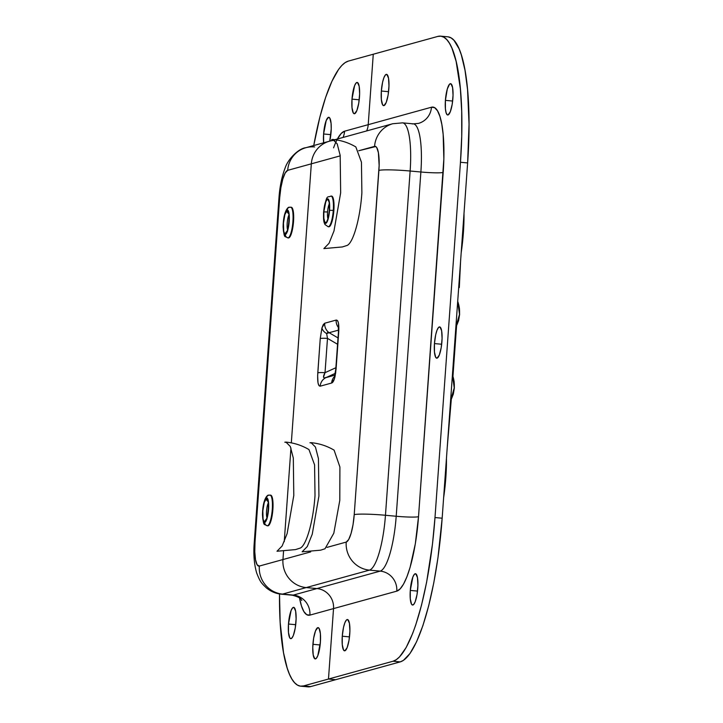 <?xml version="1.0" encoding="UTF-8"?>
<svg xmlns="http://www.w3.org/2000/svg" width="723" height="723" viewBox="0 0 723 723"><rect width="100%" height="100%" fill="white"/><g stroke="black" fill="none" stroke-linecap="round" stroke-linejoin="round"><path stroke-width="1.08" d="M324.708 323.226L321.952 327.908A10.474 6.552 16.3 0 0 326.642 333.574L329.137 332.707A10.474 10.149 -105.4 0 1 324.708 323.226L336.15 320.072A10.474 10.149 74.6 0 0 338.509 327.6A10.474 10.149 -105.4 0 1 336.15 320.072L337.496 320.596L338.427 322.946L338.726 332.056C339.177 323.958 338.31 319.964 336.15 320.072L324.708 323.226A10.474 10.149 74.6 0 0 329.137 332.707L338.536 330.122L329.137 332.707L338.021 337.921L329.137 332.707L327.501 332.589L326.642 333.574A10.474 6.552 -163.7 0 1 321.952 327.908L323.262 324.627L324.708 323.226M434.451 343.579A15.716 3.642 95.3 0 1 439.629 326.895A15.716 3.642 95.3 0 1 441.934 341.509A15.716 3.642 95.3 0 1 436.746 358.192A15.716 3.642 95.3 0 1 434.451 343.579L441.617 344.238L434.451 343.579L435.698 334.722L437.044 330.131L438.563 327.429L440.018 327.022L441.626 330.773L442.078 338.481L441.22 347.564L439.34 354.957L437.072 358.165L435.725 357.37L434.46 352.083L434.451 343.579M442.006 340.334A15.716 3.642 -84.7 0 0 441.617 344.238A15.716 3.642 -84.7 0 0 441.536 345.413L442.006 340.334M410.284 590.42A15.716 3.642 95.3 0 1 415.463 573.737A15.716 3.642 95.3 0 1 417.767 588.359A15.716 3.642 95.3 0 1 412.58 605.043A15.716 3.642 95.3 0 1 410.284 590.42L417.442 591.08L410.284 590.42L412.878 576.972L414.387 574.27L415.852 573.872L417.46 577.614L417.912 585.332L417.054 594.414L415.174 601.807L413.655 604.509L412.191 604.916L411.559 604.22L410.293 598.924L410.284 590.42M417.84 587.175A15.716 3.642 -84.7 0 0 417.442 591.08A15.716 3.642 -84.7 0 0 417.37 592.264L417.84 587.175M445.404 100.37A15.716 3.642 95.3 0 1 450.592 83.687A15.716 3.642 95.3 0 1 452.896 98.31A15.716 3.642 95.3 0 1 447.709 114.993A15.716 3.642 95.3 0 1 445.404 100.37L452.571 101.03L445.404 100.37L447.293 89.028L449.516 84.22L450.98 83.823L452.589 87.564L453.041 95.282L452.182 104.365L450.302 111.758L448.034 114.957L447.32 114.867L446.136 112.905L445.413 108.875L445.404 100.37M452.969 97.126A15.716 3.642 -84.7 0 0 452.571 101.03A15.716 3.642 -84.7 0 0 452.499 102.214L452.969 97.126M381.346 91.026A15.716 3.642 95.3 0 1 386.525 74.342A15.716 3.642 95.3 0 1 388.829 88.965A15.716 3.642 95.3 0 1 383.642 105.648A15.716 3.642 95.3 0 1 381.346 91.026L388.504 91.685L381.346 91.026L382.594 82.178L383.94 77.587L385.458 74.876L386.913 74.478L388.522 78.22L388.974 85.938L388.115 95.02L386.236 102.413L383.967 105.621L382.621 104.826L381.355 99.53L381.346 91.026M388.902 87.79A15.716 3.642 -84.7 0 0 388.504 91.685A15.716 3.642 -84.7 0 0 388.432 92.869L388.902 87.781M342.268 636.213A15.716 3.642 95.3 0 1 347.447 619.53A15.716 3.642 95.3 0 1 349.751 634.143A15.716 3.642 95.3 0 1 344.564 650.827A15.716 3.642 95.3 0 1 342.268 636.213L349.426 636.873L342.268 636.213L343.515 627.356L344.862 622.765L346.371 620.063L347.835 619.656L349.444 623.398L349.896 631.116L349.037 640.198L347.157 647.591L344.889 650.799L343.542 650.004L342.277 644.717L342.268 636.213M349.824 632.968A15.716 3.642 -84.7 0 0 349.426 636.873A15.716 3.642 -84.7 0 0 349.354 638.048L349.824 632.968M331.631 383.027C332.996 382.566 334.125 380.379 335.038 376.484A10.474 5.025 -167.3 0 1 334.975 375.101A10.474 5.025 12.7 0 0 335.038 376.484L336.068 369.091A10.474 0.886 -175.9 0 0 335.77 369.281A10.474 0.886 4.1 0 1 336.068 369.091L338.726 332.056A10.474 0.886 -175.9 0 0 338.427 332.246A10.474 0.886 4.1 0 1 338.726 332.056L335.662 373.005L334.333 379.051L331.631 383.027A10.474 10.149 -105.4 0 1 334.622 376.403A10.474 10.149 74.6 0 0 331.631 383.027L320.199 386.181L331.631 383.027M334.966 375.129L325.919 377.632A10.474 10.149 74.6 0 0 320.199 386.181L318.897 385.531L318.012 382.865L317.641 375.752L320.253 338.491L321.952 327.908L320.253 338.491L317.795 372.806C317.307 381.681 318.102 386.145 320.199 386.181A10.474 10.149 -105.4 0 1 325.919 377.632C323.054 378.563 322.756 376.918 325.025 372.67A10.474 0.886 -175.9 0 0 317.795 372.806A10.474 0.886 4.1 0 1 325.025 372.67L327.492 338.364A10.474 0.886 -175.9 0 0 320.253 338.491A10.474 0.886 4.1 0 1 327.492 338.364L326.642 333.574L327.492 338.364L325.025 372.67L335.879 367.727L325.025 372.67L323.515 377.126L324.256 377.93L334.966 375.129M402.521 122.856A51.776 12.011 95.3 0 1 402.557 122.856A51.776 12.011 95.3 0 1 410.131 171.017L385.458 515.273A51.776 12.011 95.3 0 1 369.435 570.131L380.19 571.116A51.776 12.011 -84.7 0 0 396.204 516.258A18.491 1.573 -175.9 0 0 418.518 516.701A70.267 16.295 95.3 0 1 396.782 591.143A18.491 17.921 74.6 0 0 380.19 571.116A51.776 12.011 -84.7 0 0 396.204 516.258L420.876 172.002A18.491 1.573 -175.9 0 0 443.19 172.436L418.518 516.701A18.491 1.573 4.1 0 1 396.204 516.258L420.876 172.002A51.776 12.011 -84.7 0 0 413.393 123.859A51.776 12.011 -84.7 0 0 412.237 123.949M418.753 123.317A18.491 17.921 74.6 0 0 431.468 107.221A70.267 16.295 95.3 0 1 443.19 172.436A18.491 1.573 4.1 0 1 420.876 172.002A51.776 12.011 -84.7 0 0 413.303 123.85L418.472 123.398A18.491 17.921 -105.4 0 0 431.468 107.221L434.631 107.664L437.487 110.773L439.918 116.43L441.834 124.41L443.154 134.424L443.85 158.906L418.518 516.701L415.327 543.777L410.077 567.428L406.913 576.809L403.561 584.067L400.135 588.902L396.782 591.143L333.529 608.594L328.477 679.042L393.05 661.229L400.217 661.888A135.599 31.45 -84.7 0 0 442.16 518.21L434.993 517.551A135.599 31.45 95.3 0 1 393.05 661.229L400.217 661.888L403.425 660.361L410.004 653.502L416.575 641.771L422.892 625.648L428.703 605.729L433.791 582.792L437.966 557.722L442.16 518.21L434.993 517.551L460.461 162.268L467.627 162.928L442.16 518.21L467.627 162.928A135.599 31.45 -84.7 0 0 447.781 36.81L440.614 36.15A135.599 31.45 95.3 0 1 460.461 162.268L467.627 162.928L469.046 124.193L467.555 89.562L465.006 70.248L461.31 54.84L459.078 48.784L453.954 40.289L451.116 37.921L448.115 36.846M410.131 171.017L420.876 172.002L410.131 171.017A25.883 2.196 -175.9 0 0 378.897 170.402L354.216 514.659A25.883 6.001 95.3 0 1 346.209 542.087A25.883 25.088 74.6 0 0 369.435 570.131A51.776 12.011 -84.7 0 0 385.458 515.273L396.204 516.258L385.458 515.273A25.883 2.196 -175.9 0 0 354.216 514.659A25.883 2.196 4.1 0 1 385.458 515.273L410.131 171.017A51.776 12.011 -84.7 0 0 402.557 122.856L392.761 123.732A25.883 25.088 74.6 0 0 374.577 146.38A25.883 6.001 95.3 0 1 378.897 170.402A25.883 2.196 4.1 0 1 410.131 171.017M301.834 600.424C300.904 600.397 302.928 597.903 292.246 595.192A51.776 12.011 -84.7 0 0 293.303 595.092L282.557 594.098A51.776 12.011 95.3 0 1 281.5 594.198A51.776 12.011 -84.7 0 0 282.557 594.098A25.883 25.088 -105.4 0 1 259.331 566.064L282.955 559.548L283.543 551.432L282.955 559.548L310.691 551.893L282.955 559.548A25.883 25.088 74.6 0 0 306.191 587.582L369.435 570.131L306.191 587.582L316.936 588.567L380.19 571.116A18.491 17.921 -105.4 0 1 396.782 591.143L333.529 608.594A18.491 17.921 74.6 0 0 316.936 588.567L380.19 571.116L369.435 570.131A25.883 25.088 -105.4 0 1 346.209 542.087L348.712 539.485L351.107 533.357L353.041 524.636L354.216 514.659L379.132 165.413L378.391 152.707L376.791 147.682L375.743 146.543L358.68 150.764L374.577 146.38A25.883 25.088 -105.4 0 1 392.761 123.732A25.883 25.088 -105.4 0 1 392.905 123.696M254.261 542.503A25.883 2.196 4.1 0 1 254.261 542.494A25.883 2.196 4.1 0 1 255.011 542.033L279.684 197.777A25.883 2.196 -175.9 0 0 278.942 198.238A25.883 2.196 4.1 0 1 279.684 197.777A25.883 6.001 95.3 0 1 287.691 170.348L340.235 155.852L311.324 163.832L291.324 442.865L311.324 163.832A25.883 25.088 -105.4 0 1 329.507 141.184A25.883 25.088 74.6 0 0 311.324 163.832L287.691 170.348A25.883 25.088 -105.4 0 1 305.883 147.7A25.883 25.088 -105.4 0 1 314.613 146.932M368.215 124.672L431.468 107.221L368.215 124.672A18.491 17.921 -105.4 0 1 366.651 130.935A18.491 17.921 74.6 0 0 368.215 124.672L373.267 54.234L368.215 124.672L344.591 131.197A18.491 17.921 -105.4 0 1 343.027 137.46A18.491 17.921 74.6 0 0 344.591 131.197L368.215 124.672M307.573 686.814L310.691 686.588L303.533 685.928A135.599 31.45 95.3 0 1 300.75 686.19L307.917 686.85A135.599 31.45 -84.7 0 0 310.691 686.588L335.644 679.701L310.691 686.588L303.533 685.928L328.477 679.042L335.644 679.701L400.217 661.888L335.644 679.701L328.477 679.042L393.05 661.229L396.258 659.701L399.539 656.9L406.145 647.555L412.616 633.565L415.725 624.988L421.536 605.07L426.633 582.132L432.49 544.012L434.993 517.551L460.461 162.268L461.726 136.15L461.699 111.378L460.388 88.902L456.123 61.356L451.92 48.125L449.462 43.263L446.796 39.629L443.949 37.262L440.958 36.186L437.84 36.412A135.599 31.45 95.3 0 1 440.614 36.15M437.84 36.412L348.314 61.112L345.106 62.639L341.834 65.441L338.527 69.498L331.956 81.229L325.639 97.352L319.828 117.271L313.737 145.54A135.599 31.45 95.3 0 1 348.314 61.112L437.84 36.412M346.209 542.087L326.995 547.392L346.209 542.087M290.953 448.034L284.238 541.726L290.953 448.034M335.309 373.357L325.919 377.632L335.309 373.357M337.56 344.275L327.492 338.364L337.56 344.275M312.914 644.31A15.716 3.642 95.3 0 1 318.102 627.627A15.716 3.642 95.3 0 1 320.397 642.241L317.804 655.689L316.285 658.391L314.83 658.798L313.222 655.047L312.77 647.338L313.628 638.255L315.508 630.863L317.777 627.654L319.123 628.45L320.388 633.737L320.397 642.241A15.716 3.642 95.3 0 1 315.21 658.924A15.716 3.642 95.3 0 1 312.914 644.31L320.081 644.97L312.914 644.31M320.47 641.066A15.716 3.642 -84.7 0 0 320.081 644.97A15.716 3.642 -84.7 0 0 320 646.145L320.47 641.066M288.477 624.03A15.716 3.642 95.3 0 1 293.655 607.347A15.716 3.642 95.3 0 1 295.96 621.97A15.716 3.642 95.3 0 1 290.773 638.653A15.716 3.642 95.3 0 1 288.477 624.03L295.635 624.69L288.477 624.03L291.071 610.583L292.58 607.88L294.044 607.474L295.653 611.224L296.105 618.942L295.246 628.025L293.366 635.418L291.848 638.12L290.384 638.517L289.751 637.822L288.486 632.535L288.477 624.03M296.032 620.786A15.716 3.642 -84.7 0 0 295.635 624.69A15.716 3.642 -84.7 0 0 295.562 625.874L296.032 620.786M323.597 133.981A15.716 3.642 95.3 0 1 328.784 117.298A15.716 3.642 95.3 0 1 331.089 131.92A15.716 3.642 95.3 0 1 329.751 141.121L331.233 128.893L331.08 123.416L329.805 118.12L328.459 117.325L326.2 120.533L323.597 133.981L330.763 134.641L323.597 133.981A15.716 3.642 95.3 0 0 323.642 142.802L323.597 133.981M331.161 130.736A15.716 3.642 -84.7 0 0 330.763 134.641A15.716 3.642 -84.7 0 0 330.691 135.825L331.161 130.736M351.993 99.132A15.716 3.642 95.3 0 1 357.18 82.449A15.716 3.642 95.3 0 1 359.476 97.063A15.716 3.642 95.3 0 1 354.297 113.746A15.716 3.642 95.3 0 1 351.993 99.132L359.159 99.792L351.993 99.132L354.586 85.685L356.105 82.973L357.56 82.576L359.177 86.317L359.62 94.035L358.762 103.118L356.882 110.511L354.613 113.719L353.267 112.924L352.002 107.637L351.993 99.132M359.548 95.888A15.716 3.642 -84.7 0 0 359.159 99.792A15.716 3.642 -84.7 0 0 359.087 100.967L359.548 95.888M254.261 542.494L278.942 198.238C279.729 186.832 281.789 176.746 285.133 167.971C288.034 158.915 298.789 148.342 305.883 147.7A25.883 25.088 74.6 0 0 287.691 170.348L285.196 172.96L282.792 179.087L280.858 187.799L279.684 197.777L255.011 542.033L254.776 551.748L255.508 559.729L257.108 564.753L259.331 566.064A25.883 6.001 95.3 0 1 255.011 542.033A25.883 2.196 -175.9 0 0 254.261 542.494C253.303 553.999 254.116 564.193 256.701 573.068C260.479 582.539 261.328 582.964 266.444 587.953C271.071 591.649 276.087 593.728 281.5 594.198A51.776 12.011 95.3 0 1 281.464 594.198M292.146 595.183A51.776 12.011 -84.7 0 0 293.303 595.092A18.491 17.921 -105.4 0 1 309.896 615.119A70.267 16.295 95.3 0 1 299.548 598.002M333.565 147.872A70.267 16.295 95.3 0 1 344.591 131.197L341.229 133.439L337.406 139.006M334.162 139.901L329.507 141.184A25.883 25.088 -105.4 0 1 334.776 140.334M282.557 594.098L306.191 587.582A25.883 25.088 -105.4 0 1 282.955 559.548L259.331 566.064A25.883 25.088 74.6 0 0 282.557 594.098L293.303 595.092L316.936 588.567L306.191 587.582L282.557 594.098M300.75 686.19A135.599 31.45 95.3 0 1 279.512 593.945L280.163 622.548L283.524 652.752L287.221 668.16L289.453 674.216L291.911 679.078L294.577 682.711L297.415 685.079L300.416 686.154L303.533 685.928L328.477 679.042L333.529 608.594L309.896 615.119A18.491 17.921 74.6 0 0 293.303 595.092L316.936 588.567A18.491 17.921 -105.4 0 1 333.529 608.594L309.896 615.119L306.733 614.677L303.877 611.568L301.446 605.91L299.539 597.93M266.904 517.695A8.631 1.997 95.3 0 1 268.26 502.991A8.631 1.997 95.3 0 0 266.904 517.695M267.971 501.455A3.082 2.982 -105.4 0 1 266.462 498.527A11.713 2.72 -84.7 0 0 262.838 510.935A11.713 2.72 -84.7 0 0 264.79 521.807A3.082 2.982 -105.4 0 1 266.191 519.448A3.082 2.982 74.6 0 0 264.79 521.807L267.013 517.849L268.414 509.399L268.188 501.391L267.465 499.123L266.462 498.527L264.247 502.485L262.838 510.935L263.064 518.942L263.787 521.211L264.79 521.807A11.713 2.72 -84.7 0 0 268.414 509.399A11.713 2.72 -84.7 0 0 266.462 498.527A3.082 2.982 74.6 0 0 267.971 501.455M268.622 495.237A3.082 2.982 74.6 0 0 266.507 497.912A12.327 2.856 95.3 0 1 268.567 509.354A12.327 2.856 95.3 0 1 264.754 522.422A12.327 2.856 95.3 0 1 262.693 510.98A12.327 2.856 95.3 0 1 266.507 497.912A3.082 2.982 -105.4 0 1 269.715 495.128L270.312 495.183L269.715 495.128A15.409 3.57 95.3 0 1 270.022 495.101A15.409 3.57 95.3 0 1 272.228 510.104A15.409 3.57 95.3 0 1 267.519 525.757A3.082 2.982 -105.4 0 1 264.754 522.422A3.082 2.982 74.6 0 0 267.519 525.757A15.409 3.57 -84.7 0 0 267.501 525.757A15.409 3.57 95.3 0 1 267.203 525.784C263.696 523.398 263.895 527.257 262.467 515.138C262.612 498.906 267.727 494.396 268.676 495.219L270.628 495.156A15.409 3.57 -84.7 0 1 272.824 510.158A15.409 3.57 -84.7 0 1 268.116 525.811L267.519 525.757L268.116 525.811A15.409 3.57 -84.7 0 1 267.799 525.838L267.203 525.784M267.519 525.757A15.409 3.57 -84.7 0 0 272.2 510.438A15.409 3.57 -84.7 0 0 270.185 495.128M264.754 522.422L263.696 521.798L262.928 519.403L262.693 510.98L264.175 502.078L266.507 497.912L267.564 498.536L268.323 500.931L268.567 509.354L267.085 518.255L264.754 522.422M287.537 229.797A8.631 1.997 95.3 0 1 288.893 215.093A8.631 1.997 95.3 0 0 287.537 229.797M288.613 213.547A3.082 2.982 -105.4 0 1 287.103 210.628A11.713 2.72 -84.7 0 0 283.479 223.036A11.713 2.72 -84.7 0 0 285.431 233.9A3.082 2.982 -105.4 0 1 286.823 231.541A3.082 2.982 74.6 0 0 285.431 233.9L287.646 229.95L289.055 221.491L288.829 213.493L288.106 211.215L287.103 210.628L284.88 214.577L283.479 223.036L283.705 231.035L284.428 233.312L285.431 233.9A11.713 2.72 -84.7 0 0 289.055 221.491A11.713 2.72 -84.7 0 0 287.103 210.628A3.082 2.982 74.6 0 0 288.613 213.547M289.263 207.329A3.082 2.982 74.6 0 0 287.139 210.013A12.327 2.856 95.3 0 1 289.2 221.455A12.327 2.856 95.3 0 1 285.386 234.514A12.327 2.856 95.3 0 1 283.335 223.073A12.327 2.856 95.3 0 1 287.139 210.013A3.082 2.982 -105.4 0 1 290.348 207.221L290.944 207.275L290.348 207.221A15.409 3.57 95.3 0 1 290.664 207.194A15.409 3.57 95.3 0 1 292.869 222.196A15.409 3.57 95.3 0 1 288.152 237.849A3.082 2.982 -105.4 0 1 285.386 234.514A3.082 2.982 74.6 0 0 288.152 237.849A15.409 3.57 95.3 0 1 287.835 237.885C284.338 235.499 284.528 239.358 283.109 227.23C283.253 211.008 288.369 206.489 289.308 207.32L291.261 207.248A15.409 3.57 -84.7 0 1 293.466 222.25A15.409 3.57 -84.7 0 1 288.748 237.903L288.152 237.849L288.748 237.903A15.409 3.57 -84.7 0 1 288.432 237.939L287.835 237.885M288.125 237.849A15.409 3.57 -84.7 0 0 288.143 237.858A15.409 3.57 -84.7 0 0 292.842 222.53A15.409 3.57 -84.7 0 0 290.818 207.221M285.386 234.514L284.329 233.891L283.57 231.496L283.335 223.073L284.808 214.171L287.139 210.013L288.197 210.637L288.965 213.023L289.2 221.455L287.718 230.357L285.386 234.514M443.642 497.596A61.636 14.297 -84.7 0 0 446.453 458.346L445.892 476.692L443.642 497.596M464.012 212.933L463.298 233.891L461.202 252.571A61.636 14.297 -84.7 0 0 464.012 213.321M459.313 287.564L460.569 261.41L459.313 287.564M456.547 326.1L452.95 376.312L456.547 326.1M451.279 399.602L447.248 447.239L451.279 399.602M454.243 387.88A31.595 31.369 -41.4 0 0 452.435 374.912L454.243 387.88L450.601 400.506A31.595 31.369 -41.4 0 0 454.243 387.88M459.512 314.378A31.595 31.369 -41.4 0 0 457.704 301.401L459.512 314.378L455.87 326.995A31.595 31.369 -41.4 0 0 459.512 314.378M346.742 245.549L342.368 246.95L323.868 248.595L329.019 243.326L333.99 230.962L340.66 192.851L340.181 155.418L337.171 143.814L332.815 139.449L331.685 139.557L334.026 139.828M332.815 139.449C341.039 140.235 348.712 142.729 355.833 146.932L361.446 162.205L361.88 192.851C360.153 219.259 352.761 244.573 346.471 245.639M311.08 442.666C319.304 443.452 326.977 445.946 334.098 450.149L339.909 467.04L339.792 500.397L333.809 533.222L325.007 548.766L320.632 550.176L302.133 551.812L307.284 546.543L312.255 534.18L318.924 496.068L318.445 458.644L315.436 447.04L311.08 442.666L309.95 442.774L312.291 443.045M299.873 548.197L295.499 549.597L276.999 551.242L282.151 545.973L287.121 533.61L293.791 495.499L293.312 458.066L290.303 446.462L285.947 442.096L284.817 442.205L287.158 442.476M285.947 442.096C294.171 442.883 301.843 445.377 308.965 449.579L314.577 464.853L315.011 495.499C313.285 521.907 305.892 547.212 299.602 548.278M327.555 211.966A8.631 1.997 95.3 0 1 329.254 203.958A8.631 1.997 95.3 0 0 327.555 211.966L323.832 211.893L327.555 211.966A8.631 1.997 95.3 0 0 327.899 218.662A8.631 1.997 95.3 0 1 327.555 211.966M329.327 210.42L329.408 210.357A11.713 2.72 -84.7 0 0 327.456 199.485A11.713 2.72 -84.7 0 0 323.832 211.893L323.841 218.238L324.79 222.178L326.353 222.395L327.483 220.379L328.884 214.867L329.516 208.107L329.182 202.35L327.989 199.566L326.895 199.864L325.766 201.88L323.832 211.893A11.713 2.72 -84.7 0 0 325.793 222.765A11.713 2.72 -84.7 0 0 329.408 210.357L329.327 210.42M328.26 226.751A15.409 3.57 -84.7 0 0 333.276 210.393A15.409 3.57 95.3 0 1 328.197 226.751L328.793 226.805A15.409 3.57 -84.7 0 0 333.872 210.447L333.276 210.393L333.872 210.447A15.409 3.57 -84.7 0 0 331.622 196.114L331.026 196.06A15.409 3.57 95.3 0 1 333.276 210.393L329.561 210.321A12.327 2.856 95.3 0 1 325.748 223.38A12.327 2.856 95.3 0 1 323.687 211.938L323.687 211.938A12.327 2.856 95.3 0 1 327.501 198.879A12.327 2.856 95.3 0 1 329.561 210.321L333.276 210.393A15.409 3.57 -84.7 0 0 330.953 196.06M323.687 211.938L325.721 201.392L326.913 199.268L328.061 198.952L329.317 201.889L329.67 207.944L329.001 215.065L327.528 220.867L325.748 223.38L324.69 222.756L323.696 218.608L323.687 211.938M338.861 327.212L338.328 326.046L338.427 332.246L335.77 369.281L334.351 377.153L334.984 376.285M413.303 123.85L402.557 122.856M392.761 123.732L334.939 139.684M292.246 595.192L281.5 594.198M305.883 147.7L329.507 141.184M268.188 501.382L267.808 500.976C269.552 500.623 267.139 521.979 266.091 519.602L266.959 519.114M288.82 213.475L288.441 213.077C290.194 212.725 287.772 234.08 286.724 231.694L287.6 231.206M452.435 374.839L454.134 381.627L454.36 387.908L453.33 394.107L450.565 400.994M457.704 301.328L459.403 308.115L459.629 314.397L458.599 320.596L455.833 327.492M329.182 202.341L329.327 210.411C328.468 216.891 327.727 220.271 327.085 220.56L327.537 220.235M331.026 196.06C327.212 198.138 326.904 192.752 323.597 211.993C323.289 222.259 324.076 222.16 324.989 224.546L328.197 226.751"/></g></svg>
